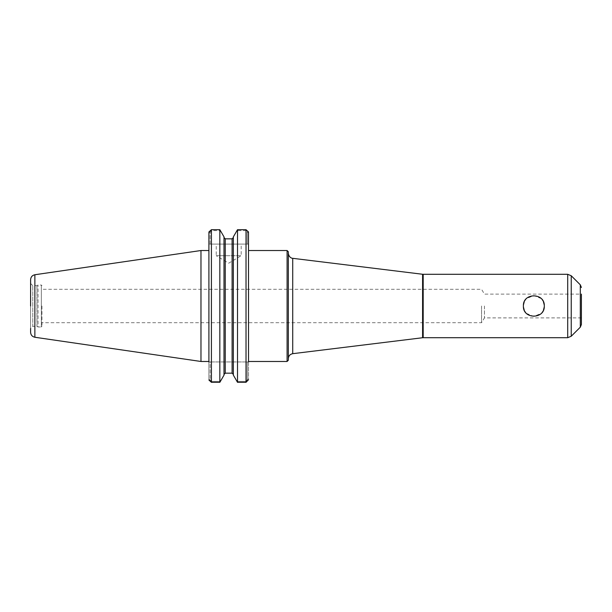 <?xml version="1.0" encoding="UTF-8"?>
<svg xmlns="http://www.w3.org/2000/svg" width="612" height="612" viewBox="0 0 612 612"><rect width="100%" height="100%" fill="white"/><g stroke="black" fill="none" stroke-linecap="round" stroke-linejoin="round"><path stroke-width="0.46" stroke-dasharray="3.06 2.29" d="M523.436 304.96L523.436 307.04M524.209 310.077L526.297 313.237M526.458 313.405L533.848 316.465L541.314 313.329M541.444 313.191L543.479 310.077M544.259 306.972L544.252 304.96M543.479 301.923L541.413 298.771M541.23 298.587L533.786 295.535L526.381 298.664M526.259 298.794L524.209 301.923M481.552 306L481.552 322.708L481.552 306M484.444 306L484.444 317.888L484.444 306M41.96 306L41.96 326.341L41.96 306M287.089 361.478L287.089 250.522M248.526 361.944L247.279 361.944L247.279 379.692L247.279 361.944L248.526 361.944L248.526 379.692L248.526 250.522L248.526 361.478M288.336 360.231L288.336 251.769M288.336 253.36L288.336 358.64L288.336 253.36M581.4 324.528L581.4 294.112L581.4 317.888L581.4 294.112L484.444 294.112L481.552 289.292L41.96 289.292M581.4 317.888L484.444 317.888L481.552 322.708L41.96 322.708M219.838 382.309L220.534 381.391L211.408 381.391L210.153 380.052L208.929 380.052L210.153 380.052L210.153 361.944L208.906 361.944L210.153 361.944L210.153 380.052L211.408 381.391L220.534 381.391L224 375.148L224 236.852L219.838 229.691L219.838 382.309L211.408 382.309L211.408 229.691L211.408 230.609L210.153 231.948L208.929 231.948L210.153 231.948L210.153 244.096L208.906 244.096L208.906 232.308L210.153 232.308L211.408 230.609L220.534 230.609L211.408 230.609L211.408 229.691M208.906 361.944L208.906 379.692L210.153 379.692L208.906 379.692L208.906 250.522M208.906 244.096L208.906 232.308L210.153 232.308L210.153 244.096L248.526 244.096L248.526 232.308L248.526 244.096L247.279 244.096L247.279 231.948L246.024 230.609L236.821 230.609L246.024 230.609L247.279 231.948L248.503 231.948L247.279 231.948L247.279 244.096L208.906 244.096M237.517 382.309L237.517 229.691L233.356 236.852L233.356 375.148L236.821 381.391L246.024 381.391L247.279 379.692L248.503 380.052L247.279 380.052L246.024 381.391L236.821 381.391L237.517 382.309L246.024 382.309L246.024 229.691M216.235 255.701L241.197 255.701L216.235 255.701L228.712 263.198L241.197 255.701L241.197 244.096L216.235 244.096L216.235 255.701M216.235 244.096L241.197 244.096M224 374.468L224 237.532L224 374.468M232.109 238.833L232.109 373.167L225.247 373.167L225.247 238.833M210.153 361.944L247.279 361.944L210.153 361.944M233.356 237.532L233.356 374.468L233.356 237.532M41.96 326.341L41.333 326.969L41.333 285.031L41.333 326.969L38.043 326.969L38.043 285.031L38.043 326.969L36.965 326.341L36.965 285.659L36.965 326.341L32.788 326.341L32.788 285.659L32.788 326.341L30.6 328.529L30.6 283.471L30.6 306M30.6 332.316L30.6 279.684M200.973 361.478L200.973 250.522M292.72 353.682L292.72 258.318M422.586 337.74L422.586 274.26M423.19 337.702L423.19 274.298M567.714 337.702L567.714 274.298M571.241 336.24L571.241 275.76M580.306 327.183L580.306 284.817M211.408 381.391L211.408 382.309L211.408 381.391M247.279 379.692L248.526 379.692L247.279 379.692M246.024 381.391L246.024 382.309L246.024 381.391M247.279 232.308L248.526 232.308L247.279 232.308M34.869 337.258L34.869 274.742M30.6 283.471L32.788 285.659L36.965 285.659L38.043 285.031L41.333 285.031L41.96 285.659"/><path stroke-width="0.92" d="M544.305 306C544.955 319.495 522.74 319.495 523.382 306C522.74 292.505 544.955 292.505 544.305 306M523.436 307.04L524.209 310.077M543.479 310.077L544.259 306.972M544.252 304.96L543.479 301.923M524.209 301.923L523.436 304.96M248.526 250.522L287.089 250.522L287.089 361.478L248.526 361.478L248.503 231.948L246.024 229.691L237.517 229.691L237.517 382.309L233.356 375.148L233.356 236.852L237.517 229.691L246.024 229.691L248.503 231.948L248.526 361.944M287.089 250.522L288.336 251.769L288.336 360.231L287.089 361.478M292.72 353.682L292.72 258.318L422.586 274.26L422.586 337.74L292.72 353.682C290.019 354.233 288.558 355.886 288.336 358.64M567.714 337.702L423.19 337.702L423.19 274.298L567.714 274.298L567.714 337.702L571.241 336.24L580.306 327.183L581.4 324.528L581.4 294.112M208.929 380.052L211.408 382.309L208.929 380.052M208.906 361.944L208.906 232.308L208.906 250.522L200.973 250.522L200.973 361.478L34.869 337.258C32.229 336.661 30.807 335.016 30.6 332.316L30.6 328.529M219.838 382.309L224 375.148L224 236.852L219.838 229.691L211.408 229.691L208.929 231.948L211.408 229.691L219.838 229.691L219.838 382.309L211.408 382.309L211.408 229.691M246.024 229.691L246.024 382.309L248.526 379.692L246.024 382.309L237.517 382.309M225.247 238.833L224 237.532L225.247 238.833L225.247 373.167L224 374.468L225.247 373.167L232.109 373.167L233.356 374.468L232.109 373.167L232.109 238.833L233.356 237.532L232.109 238.833L225.247 238.833L232.109 238.833M34.869 337.258L34.869 274.742C32.229 275.339 30.807 276.984 30.6 279.684L30.6 306M208.906 361.478L200.973 361.478M580.306 327.183L580.306 284.817L571.241 275.76L571.241 336.24M292.72 258.318C292.781 258.463 289.032 258.103 288.336 253.36M422.586 337.74L423.19 337.702M422.586 274.26L423.19 274.298M571.241 275.76L567.714 274.298M580.306 284.817L581.4 287.472M34.869 274.742L200.973 250.522"/></g></svg>
